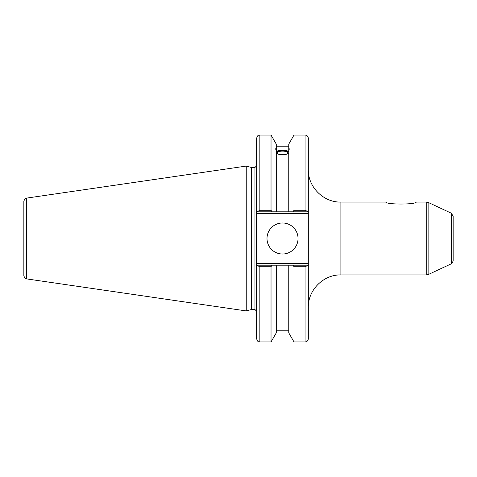 <?xml version="1.0" encoding="UTF-8"?>
<svg xmlns="http://www.w3.org/2000/svg" width="477" height="477" viewBox="0 0 477 477"><rect width="100%" height="100%" fill="white"/><g stroke="black" fill="none" stroke-linecap="round" stroke-linejoin="round"><path stroke-width="0.72" d="M451.266 263.817C451.594 264.204 452.22 263.221 453.15 260.865L453.15 216.135L451.266 213.183L451.266 263.817L428.119 274.609L428.119 202.391L426.742 202.081L426.742 274.919L340.894 274.919L340.894 202.081L385.78 202.081C386.084 204.693 415.944 204.693 416.248 202.081C415.944 204.693 386.084 204.693 385.78 202.081M308.315 211.812L308.315 138.3C308.118 136.321 307.033 135.235 305.053 135.045L305.053 210.244L308.315 211.812L308.315 263.56L256.584 263.56L256.584 338.7C258.123 343.142 258.868 341.329 259.846 341.955L259.846 266.756L256.584 265.188M308.315 265.188L305.053 266.756L305.053 341.955C307.033 341.765 308.118 340.679 308.315 338.7L308.315 263.56M307.844 265.188L293.099 265.188L294.011 266.756L294.011 341.955L305.053 341.955M293.099 265.188L288.758 265.188L288.758 332.863L294.011 341.955M277.238 152.92A5.283 1.807 180 0 1 282.521 151.114A5.283 1.807 180 0 1 287.798 152.92A5.283 1.807 180 0 1 282.521 154.727A5.283 1.807 180 0 1 277.238 152.92M288.758 151.96A6.845 2.343 0 0 0 282.521 150.577A6.845 2.343 0 0 0 276.278 151.96M289.36 148.848L288.758 150.827L288.758 148.907L289.36 148.848M288.758 153.308C284.596 155.359 280.44 155.359 276.278 153.308M276.278 150.827C275.497 148.866 275.497 148.222 276.278 148.907L276.278 211.812L307.844 211.812M275.676 148.848L276.278 148.907L276.278 144.137L271.031 135.045L271.031 210.244L259.846 210.244L259.846 135.045C258.88 135.671 258.135 133.846 256.584 138.3L256.584 213.44L308.315 213.44M276.278 151.388C280.44 149.826 284.596 149.826 288.758 151.388M256.584 211.812L271.938 211.812L271.031 210.244M271.938 211.812L276.278 211.812M305.053 210.244L294.011 210.244L294.011 135.045L288.758 144.137L288.758 148.907M256.584 263.56L256.584 213.44M251.409 309.531L251.409 167.469L254.956 167.469L254.956 309.531L251.409 309.531L246.239 310.921L26.64 278.896L26.64 198.104C25.847 198.772 25.203 197.168 23.85 201.33L23.85 275.67C25.203 279.832 25.847 278.228 26.64 278.896M288.758 265.188L257.055 265.188M259.846 266.756L271.031 266.756L271.938 265.188M271.031 266.756L271.031 341.955L259.846 341.955M257.055 211.812L259.846 210.244M26.64 198.104L246.239 166.079L246.239 310.921M294.011 266.756L305.053 266.756M294.011 210.244L293.099 211.812M267.001 238.5A15.52 15.52 0 0 1 290.278 225.061A15.52 15.52 0 0 1 290.278 251.939A15.52 15.52 0 0 1 267.001 238.5M288.758 150.827L288.758 211.812M276.278 265.188L276.278 332.863L271.031 341.955M451.266 213.183L428.119 202.391M428.119 274.609L426.742 274.919M416.248 202.081L426.742 202.081M340.894 274.919C323.484 274.466 307.862 290.088 308.315 307.498M340.894 202.081C323.484 202.534 307.862 186.912 308.315 169.502M276.278 146.773L288.758 146.773M254.956 309.531L256.584 311.165M254.956 167.469L256.584 165.835M294.011 135.045L305.053 135.045M259.846 135.045L271.031 135.045M276.278 330.227L288.758 330.227M251.409 167.469L246.239 166.079"/></g></svg>
